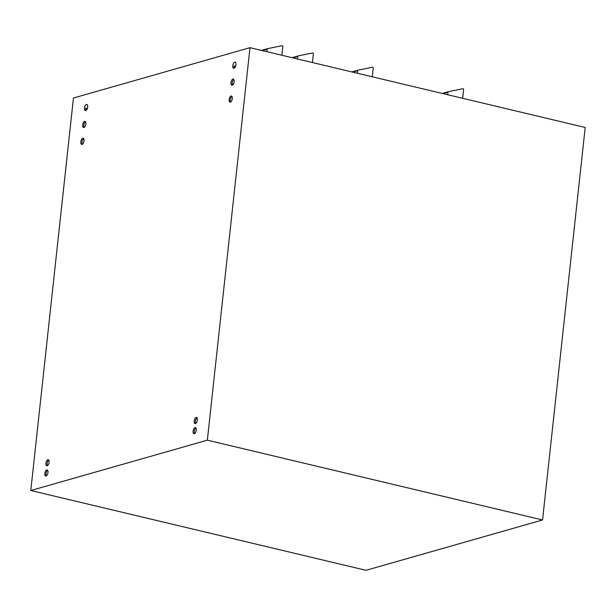 <?xml version="1.0" encoding="UTF-8"?>
<svg xmlns="http://www.w3.org/2000/svg" width="616" height="616" viewBox="0 0 616 616"><rect width="100%" height="100%" fill="white"/><g stroke="black" fill="none" stroke-linecap="round" stroke-linejoin="round"><path stroke-width="0.92" d="M443.02 93.624L447.978 92.215A0.701 0.593 -105.9 0 1 448.417 91.676L462.862 88.727A0.701 0.593 -105.9 0 1 463.617 89.551L462.662 98.306M447.978 92.215L447.701 94.741M542.557 519.973L585.2 127.474L249.98 47.678L207.346 440.178L30.8 490.513L366.02 570.308L542.557 519.973L207.346 440.178M87.31 108.639L85.701 108.254A3.142 1.494 -76.6 0 0 86.024 110.449M235.605 66.359L233.995 65.974A3.142 1.494 -76.6 0 0 234.326 68.168M30.8 490.513L73.443 98.013L249.98 47.678M87.68 107.069A3.142 1.494 103.4 0 1 85.362 110.58A3.142 1.494 103.4 0 1 84.638 107.176A3.142 1.494 103.4 0 1 86.817 104.458A3.142 1.494 103.4 0 1 87.68 107.069M85.847 123.985A3.142 1.494 103.4 0 1 83.53 127.497A3.142 1.494 103.4 0 1 82.806 124.093A3.142 1.494 103.4 0 1 84.985 121.375A3.142 1.494 103.4 0 1 85.847 123.985M84.007 140.902A3.142 1.494 103.4 0 1 81.689 144.413A3.142 1.494 103.4 0 1 80.966 141.01A3.142 1.494 103.4 0 1 83.145 138.292A3.142 1.494 103.4 0 1 84.007 140.902M49.087 462.347A3.142 1.494 103.4 0 1 46.77 465.858A3.142 1.494 103.4 0 1 46.046 462.454A3.142 1.494 103.4 0 1 48.225 459.744A3.142 1.494 103.4 0 1 49.087 462.347M47.986 472.495A3.142 1.494 103.4 0 1 45.669 476.006A3.142 1.494 103.4 0 1 44.945 472.603A3.142 1.494 103.4 0 1 47.124 469.892A3.142 1.494 103.4 0 1 47.986 472.495M197.382 420.066A3.142 1.494 103.4 0 1 195.064 423.577A3.142 1.494 103.4 0 1 194.34 420.174A3.142 1.494 103.4 0 1 196.519 417.455A3.142 1.494 103.4 0 1 197.382 420.066M196.281 430.214A3.142 1.494 103.4 0 1 193.963 433.726A3.142 1.494 103.4 0 1 193.239 430.322A3.142 1.494 103.4 0 1 195.418 427.612A3.142 1.494 103.4 0 1 196.281 430.214M235.982 64.78A3.142 1.494 103.4 0 1 233.664 68.299A3.142 1.494 103.4 0 1 232.94 64.888A3.142 1.494 103.4 0 1 235.12 62.178A3.142 1.494 103.4 0 1 235.982 64.78M234.142 81.705A3.142 1.494 103.4 0 1 231.824 85.216A3.142 1.494 103.4 0 1 231.1 81.812A3.142 1.494 103.4 0 1 233.279 79.094A3.142 1.494 103.4 0 1 234.142 81.705M232.301 98.622A3.142 1.494 103.4 0 1 229.984 102.133A3.142 1.494 103.4 0 1 229.268 98.729A3.142 1.494 103.4 0 1 231.439 96.011A3.142 1.494 103.4 0 1 232.301 98.622M266.921 51.706L267.198 49.18A0.701 0.593 -105.9 0 1 267.644 48.641L282.09 45.692A0.701 0.593 -105.9 0 1 282.836 46.516L281.889 55.271M232.178 84.215L233.526 83.83M231.978 96.427A3.142 1.494 -76.6 0 0 230.461 99.014A3.142 1.494 -76.6 0 0 230.646 102.002M233.81 79.51A3.142 1.494 -76.6 0 0 232.301 82.097A3.142 1.494 -76.6 0 0 232.486 85.085M195.95 428.028A3.142 1.494 -76.6 0 0 194.44 430.607A3.142 1.494 -76.6 0 0 194.625 433.602M197.058 417.871A3.142 1.494 -76.6 0 0 195.541 420.458A3.142 1.494 -76.6 0 0 195.726 423.446M47.655 470.308A3.142 1.494 -76.6 0 0 46.138 472.888A3.142 1.494 -76.6 0 0 46.331 475.883M48.756 460.152A3.142 1.494 -76.6 0 0 47.247 462.739A3.142 1.494 -76.6 0 0 47.432 465.727M83.676 138.708A3.142 1.494 -76.6 0 0 82.167 141.295A3.142 1.494 -76.6 0 0 82.352 144.283M85.516 121.791A3.142 1.494 -76.6 0 0 83.999 124.378A3.142 1.494 -76.6 0 0 84.192 127.366M297.451 58.974L297.728 56.449A0.701 0.593 -105.9 0 1 298.175 55.91L312.612 52.961A0.701 0.593 -105.9 0 1 313.367 53.784L312.42 62.539M233.318 84.207L232.247 84.508M357.311 73.227L357.588 70.694A0.701 0.593 -105.9 0 1 358.035 70.155L372.472 67.206A0.701 0.593 -105.9 0 1 373.227 68.029L372.28 76.784M442.234 93.439L448.348 91.692M267.606 48.649L261.454 50.404L267.567 48.664M262.239 50.597L267.198 49.18M298.136 55.917L291.976 57.673L298.098 55.933M292.769 57.858L297.728 56.449M352.629 72.111L357.588 70.694M357.996 70.17L351.836 71.918L357.958 70.178M442.226 93.439L448.386 91.684"/></g></svg>
